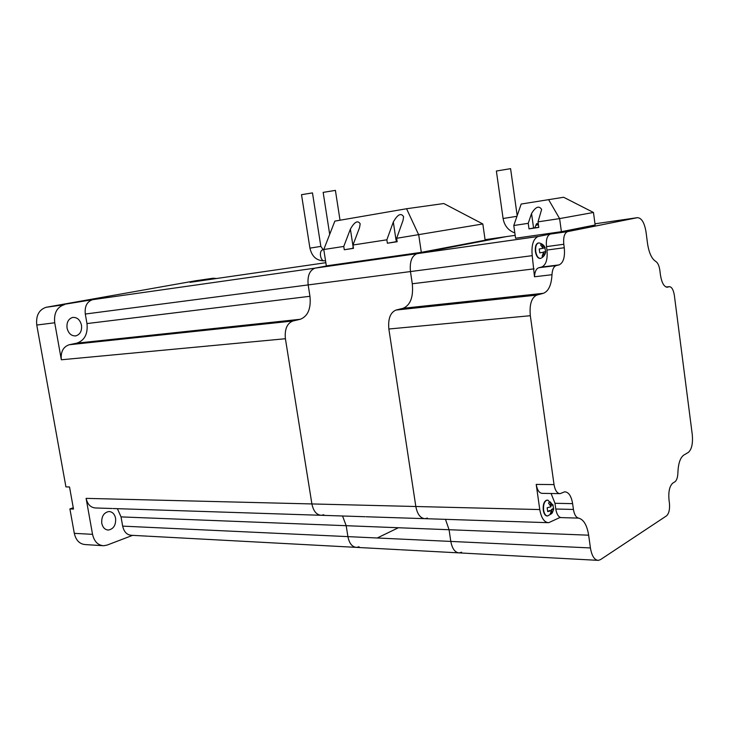 <?xml version="1.0" encoding="UTF-8"?>
<svg xmlns="http://www.w3.org/2000/svg" width="729" height="729" viewBox="0 0 729 729"><rect width="100%" height="100%" fill="white"/><g stroke="black" fill="none" stroke-linecap="round" stroke-linejoin="round"><path stroke-width="1.09" d="M415.029 254.558L414.118 253.373L415.029 254.558M73.274 507.776L69.902 508.924L73.501 509.052L69.519 486.954L65.929 486.899L36.76 325.043C35.83 315.639 38.947 309.725 46.118 307.292L92.583 299.683C86.97 301.624 84.537 306.399 85.293 314.035L308.167 284.921C307.319 275.854 309.615 270.259 315.056 268.135L330.164 265.32L315.293 268.081L416.979 253.683L506.637 236.57L485.067 239.686M551.99 274.715C551.397 285.085 548.527 291.29 543.36 293.313L536.726 295.117C531.477 297.678 529.336 304.54 530.32 315.712L554.031 484.585C555.079 490.462 557.12 493.478 560.136 493.633L564.693 491.82C568.647 492.039 571.29 495.975 572.62 503.648L573.431 509.443C574.297 514.583 576.001 517.472 578.562 518.119C583.637 519.431 587 525.117 588.649 535.186L590.417 547.935C591.775 555.899 594.408 560.045 598.318 560.373L600.514 559.608L666.525 515.859C669.003 513.544 669.96 509.261 669.413 503.01L669.012 499.985C668.293 491.619 669.559 485.988 672.821 483.099L674.899 481.805C676.731 480.411 677.733 477.413 677.897 472.802C678.243 463.589 680.203 457.684 683.784 455.087L688.276 452.454C691.73 449.483 693.051 443.487 692.258 434.484L674.361 295.382C673.396 289.632 671.673 286.725 669.195 286.679L667.545 287.171C664.192 287.126 661.841 283.189 660.501 275.362L659.845 270.249C659.144 265.666 657.795 262.741 655.781 261.447C651.726 258.859 648.983 252.899 647.534 243.568L646.012 231.868C644.409 222.555 641.52 217.825 637.356 217.679L567.536 231.631C564.419 233.098 563.18 237.317 563.799 244.27L564.273 247.742C565.13 257.173 563.38 262.896 559.043 264.909L556.227 265.593C553.712 266.486 552.3 269.53 551.99 274.715L534.485 276.774C534.804 271.635 536.243 268.627 538.786 267.734L541.638 267.051C546.03 265.046 547.807 259.369 546.96 250.038L546.486 246.612C545.866 239.723 547.133 235.549 550.286 234.082L538.13 236.497C533.245 238.757 531.277 245.144 532.216 255.66L308.167 284.921L309.962 296.284C311.146 308.567 307.92 316.231 300.312 319.275C307.92 316.231 311.146 308.567 309.962 296.284L308.167 284.921C307.319 275.854 309.615 270.259 315.056 268.135L92.829 299.637M292.903 321.006L300.312 319.275L292.903 321.006C287.026 323.33 284.529 329.235 285.404 338.73C284.529 329.235 287.026 323.33 292.903 321.006L69.2 344.753L76.782 343.159C84.61 340.443 88.009 333.918 86.97 323.576L309.962 296.284M112.038 508.505L95.763 507.976C90.779 507.721 87.562 504.514 86.113 498.372L311.903 503.939L285.404 338.73L311.903 503.939C313.424 511.248 316.614 515.038 321.489 515.312C316.614 515.038 313.424 511.248 311.903 503.939L415.831 506.509C417.362 514.346 420.478 518.41 425.18 518.684C420.478 518.41 417.362 514.346 415.831 506.509L388.858 329.007C387.937 318.81 390.316 312.495 395.984 310.062L403.137 308.285C410.482 305.105 413.525 296.931 412.286 283.763L410.463 271.562C409.57 261.829 411.739 255.87 416.979 253.683C411.739 255.87 409.57 261.829 410.463 271.562M323.822 514.756L321.489 515.312L364.983 516.724M117.405 508.678L121.032 516.897L122.663 526.128L347.915 536.626L346.184 525.7L342.539 515.995L346.184 525.7L449.064 529.728L445.483 519.34L449.064 529.728L450.814 541.428C452.199 548.737 454.996 552.564 459.234 552.901L461.63 552.217M121.032 516.897L346.184 525.7L347.915 536.626C349.282 543.46 352.171 547.051 356.581 547.388L359.078 546.768M398.417 527.741L377.221 537.993L398.417 527.741M115.601 518.283C114.608 513.972 112.366 511.722 108.876 511.521C103.718 512.615 101.349 516.542 101.768 523.294C102.762 527.568 104.967 529.819 108.402 530.047C113.615 528.981 116.02 525.062 115.601 518.283M81.493 325.234C80.081 319.73 77.119 317.133 72.618 317.443C68.362 318.865 66.503 322.409 67.05 328.077C68.471 333.545 71.406 336.142 75.834 335.878C80.163 334.483 82.049 330.939 81.493 325.234M190.397 282.287L325.836 262.704M216.586 278.496L213.105 278.232L190.014 282.342M85.293 314.035L86.97 323.576M69.2 344.753C63.195 346.822 60.571 351.825 61.336 359.78L54.721 322.774L36.76 325.043M64.407 304.695L64.07 304.758C56.898 307.219 53.773 313.224 54.721 322.774M122.663 526.128C123.976 531.906 126.919 534.968 131.466 535.296L147.905 536.179M86.113 498.372L92.537 534.339C94.196 541.492 97.896 545.292 103.646 545.739L107.127 545.082L132.605 535.359M102.507 545.666L85.384 544.581C79.643 544.135 75.944 540.389 74.303 533.346L69.902 508.924M46.446 307.228L195.645 280.765M590.417 547.935L347.915 536.626C349.282 543.46 352.171 547.051 356.581 547.388L399.82 549.712M427.431 518.082L425.18 518.684L547.807 522.666M516.952 216.303L503.092 218.5L496.376 171.023L510.592 168.654M538.403 242.985L538.029 243.039C535.842 244.042 534.968 246.876 535.387 251.551C536.271 256.18 537.884 258.476 540.235 258.43M539.442 243.03L538.366 242.985C536.189 243.996 535.314 246.83 535.733 251.505C536.626 256.161 538.248 258.458 540.608 258.376L541.164 258.148C543.788 256.736 545.301 254.576 545.72 251.669L544.818 247.933M542.923 247.96L542.431 244.425L540.544 244.816L543.069 248.316L539.223 248.981L539.761 252.854L543.606 252.188L542.13 256.216L544.007 255.797L545.72 251.669M548.244 500.34L546.832 500.13C544.053 501.133 542.868 504.468 543.26 510.145C543.925 513.899 545.246 515.85 547.206 515.986M546.832 500.13L547.187 500.13C544.408 501.142 543.214 504.477 543.606 510.154C544.281 513.927 545.602 515.868 547.579 515.986L551.653 513.626M553.001 505.653L553.694 509.161L552.327 512.788L553.694 509.161M551.589 510.619L547.698 511.594L549.557 510.564L551.589 510.619L550.076 514.309L552.327 512.788M547.698 511.594L547.16 507.749L551.042 506.773L548.481 502.983L550.377 501.944L550.896 505.689L552.527 504.796M553.275 508.496L551.443 509.516L553.475 509.562M551.962 513.252L551.443 509.516M551.115 505.571L550.595 503.539M553.092 505.006L552.928 505.735L550.377 501.944M578.562 518.119L559.799 517.563L548.673 522.693C544.262 522.42 541.292 518.046 539.77 509.562L536.207 484.411L554.031 484.585M544.891 247.787L543.005 248.17L545.174 247.805M543.506 252.198L545.483 251.778M543.488 252.034L545.31 251.633M539.761 252.854L543.606 252.188M544.007 255.797L543.561 252.571M544.946 247.915L542.431 244.425M593.47 212.476L559.608 218.6L561.403 231.685L595.146 224.997L593.47 212.476L563.635 197.258L521.18 204.038L513.79 225.507L515.576 238.228L561.403 231.685M548.563 199.573L559.608 218.6L538.02 221.853L538.786 227.421L529.008 228.86L534.731 227.803M538.02 221.853L541.638 209.414C538.995 205.405 535.633 206.772 531.55 213.506L528.233 223.329L513.79 225.507M538.777 227.302L534.749 227.867L536.517 223.776L536.015 225.234L537.319 225.033L538.23 223.411M528.233 223.329L529.008 228.86M534.485 276.774L532.216 255.66M559.544 493.624L542.358 493.369C539.305 493.214 537.255 490.234 536.207 484.411M560.966 517.608C558.378 516.961 556.646 514.1 555.78 509.015L554.979 503.283L551.088 493.497M450.814 541.428C452.199 548.737 454.996 552.564 459.234 552.901L597.58 560.328M537.082 224.997L536.89 223.603M536.927 223.849L537.947 223.612M353.474 248.234L344.279 249.755L343.769 246.438L323.776 249.518L334.857 221.115L406.563 208.74L443.797 203.537L482.817 223.967L396.631 238.301L403.046 220.395L403.593 216.695C401.032 212.64 397.606 214.408 393.314 221.999L386.862 239.805L352.982 245.017L353.492 248.361L344.279 249.755M320.842 246.393L309.925 248.142L301.514 194.679L312.477 192.893L320.842 246.393L323.202 249.765M352.991 246.037L350.385 229.097C354.531 221.826 357.793 220.058 360.172 223.785L359.561 227.576L352.982 245.017M350.385 229.097L343.769 246.438M406.563 208.74L418.728 234.893L421.316 252.352L485.14 240.196L482.817 223.967M396.029 241.718L387.372 243.222L397.15 241.746L396.631 238.301M396.849 237.672L396.038 241.746L397.123 241.609M387.372 243.222L386.862 239.805M421.316 252.352L326.337 265.866L323.776 249.518M329.69 234.355L323.166 192.374L335.404 190.387M76.782 343.159L300.312 319.275M61.336 359.78L285.404 338.73M74.303 533.346L92.537 534.339M213.105 278.232L195.217 280.829M666.816 287.208L667.782 287.117M669.012 286.725L666.078 287.026M539.77 509.562L415.831 506.509M637.356 217.679L594.992 223.803M515.166 235.339L506.291 236.624M559.043 264.909L541.638 267.051M546.96 250.038L564.273 247.742M563.799 244.27L546.486 246.612M550.422 234.055L567.672 231.594M533.573 228.013L531.55 213.506M538.348 236.451L417.207 253.628M534.056 268.855L412.286 283.763M538.786 267.734L556.227 265.593M543.36 293.313L403.137 308.285M536.726 295.117L395.984 310.062M530.32 315.712L388.858 329.007M572.62 503.648L554.979 503.283M555.78 509.015L573.431 509.443M588.649 535.186L449.064 529.728M324.724 260.791C320.441 261.857 318.518 250.557 322.865 249.819L323.804 249.673M395.984 239.795L393.314 221.999M92.583 299.683L538.13 236.497M113.022 508.532L320.532 515.275M148.762 536.225L355.752 547.342M75.834 335.878L75.041 335.96M108.402 530.047L107.728 530.019M46.118 307.292L64.07 304.758M365.94 516.752L424.251 518.647M400.64 549.757L458.441 552.855M667.062 287.226L667.545 287.171M666.024 287.007L669.195 286.679M553.147 505.142L547.798 500.176M545.183 247.824C543.98 245.126 541.902 243.495 538.959 242.939M550.286 234.082L567.536 231.631M517.18 215.647L510.582 168.645M503.092 218.5C504.35 225.653 508.259 230.473 514.829 232.943M353.082 245.691L352.973 248.288M309.925 248.142C311.903 256.608 316.696 260.845 324.296 260.845M340.024 220.231L335.404 190.378"/></g></svg>
